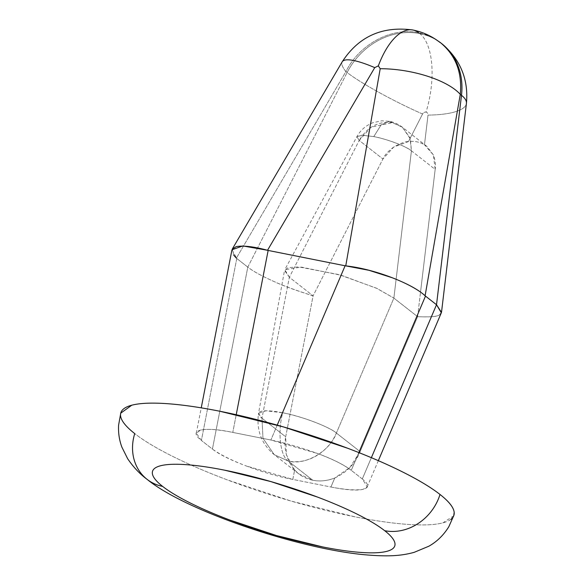 <?xml version="1.0" encoding="UTF-8"?>
<svg xmlns="http://www.w3.org/2000/svg" width="585" height="585" viewBox="0 0 585 585"><rect width="100%" height="100%" fill="white"/><g stroke="black" fill="none" stroke-linecap="round" stroke-linejoin="round"><path stroke-width="0.44" stroke-dasharray="2.92 2.19" d="M418.699 32.76C391.745 26.932 359.592 44.072 345.918 71.56A63.363 13.331 30.4 0 1 342.291 61.674A63.363 13.331 -149.6 0 0 345.918 71.56C359.592 44.072 391.745 26.932 418.699 32.76L419.781 33.608A63.363 28.489 -78.7 0 1 426.019 112.159A3.166 2.757 -51.9 0 0 422.56 114.009A63.363 6.786 27 0 1 347.124 72.503A66.529 57.959 128.1 0 1 419.781 33.608A66.529 57.959 -51.9 0 0 347.124 72.503L345.918 71.56L236.384 258.146L345.918 71.56L347.124 72.503A63.363 6.786 -153 0 0 422.56 114.009A3.166 2.757 128.1 0 1 426.019 112.159A3.166 2.757 128.1 0 1 428.008 115.099L424.469 144.751A30.383 26.464 -51.9 0 0 408.498 141.563L422.56 114.009L408.498 141.563L393.742 147.04L382.926 158.996L313.085 295.842L289.356 277.268L261.97 418.216L285.692 436.79L313.085 295.842C295.579 290.248 282.679 285.531 274.409 281.692C261.868 276.076 252.998 271.213 247.799 267.111L347.124 72.503L247.799 267.111C252.983 271.243 261.853 276.105 274.409 281.692C282.657 285.612 295.549 290.328 313.085 295.842L285.692 436.79L286.409 454.83L294.643 470.018A42.763 37.25 -51.9 0 0 312.785 480.241C319.549 481.689 326.876 480.943 334.752 478.018C347.015 472.219 355.468 463.422 360.111 451.627L336.39 433.054C329.925 427.021 300.427 415.869 282.752 412.776C277.4 431.474 280.266 456.468 288.281 461.06C305.07 465.85 329.977 451.349 336.39 433.054L393.873 298.101L411.43 150.835L409.997 137.789L402.356 127.201L389.566 121.329L381.157 124.832L373.786 136.605C386.195 138.777 406.897 146.608 411.43 150.835L435.16 169.409L433.39 154.959L424.469 144.751L428.008 115.099A63.363 17.791 -173.2 0 0 466.384 103.677A63.363 17.791 6.8 0 1 428.008 115.099A3.166 2.757 -51.9 0 0 426.019 112.159A63.363 28.489 101.3 0 0 419.781 33.608L418.699 32.76L426.202 34.829L435.467 39.217L427.416 35.283L418.699 32.76A63.363 28.489 101.3 0 0 412.491 29.923M441.47 312.39L439.613 314.635C438.143 316.529 430.801 317.209 417.602 316.675L360.111 451.627L417.602 316.675L393.873 298.101L376.447 288.186L339.022 274.621L298.811 266.928L288.076 267.623L284.529 270.416L289.356 277.268L313.085 295.842L382.926 158.996L359.205 140.422L289.356 277.268L261.97 418.216L262.972 438.253L274.241 454.669L262.972 438.253L261.97 418.216L285.692 436.79C283.571 449.083 286.555 460.154 294.643 470.018L292.822 479.415L330.92 487.012C346.349 490.084 357.135 490.837 363.256 489.272C369.384 487.7 369.069 484.263 362.298 478.969L371.365 457.682L362.298 478.969L367.226 486.757L363.256 489.272C356.104 490.53 345.325 489.777 330.92 487.012L334.752 478.018L330.92 487.012L292.822 479.415L294.643 470.018L298.752 473.85L312.785 480.241A42.763 37.25 -51.9 0 0 334.752 478.018L349.837 467.503L360.111 451.627L336.39 433.054C333.077 429.587 310.518 418.443 282.752 412.776L265.948 410.794L258.533 413.339A42.478 8.395 -162.9 0 1 282.752 412.776C277.4 431.474 280.266 456.468 288.281 461.06L274.241 454.669L288.281 461.06L312.785 480.241L288.281 461.06A42.763 37.25 -51.9 0 0 336.39 433.054L393.873 298.101L417.602 316.675C430.779 317.289 438.121 316.602 439.613 314.635L441.331 312.785M453.755 515.78L442.955 522.851C434.955 524.942 423.321 525.462 408.037 524.409C392.754 523.363 374.992 520.818 354.751 516.782L291.213 501.118L227.082 479.81C206.446 472.015 188.129 464.11 172.129 456.103C156.129 448.095 143.661 440.593 134.726 433.595A47.524 41.396 -51.9 0 0 146.564 478.925M417.602 316.675L420.527 292.098L417.602 316.675M420.535 292.076L435.16 169.409C435.905 165.182 435.32 160.363 433.39 154.959L426.823 146.36L424.469 144.751C419.694 141.943 414.363 140.883 408.498 141.563C405.507 141.431 400.586 143.259 393.742 147.04C388.323 150.988 384.718 154.974 382.926 158.996L359.205 140.422L371.161 127.142L392.381 122.66L402.356 127.201L410.399 138.981L411.43 150.835L435.16 169.409L420.535 292.076M212.428 449.09L247.799 267.111L236.771 258.482L247.799 267.111L212.428 449.09C219.199 454.384 230.431 459.993 246.124 465.916C231.726 460.446 220.501 454.837 212.428 449.09L201.401 440.461L212.428 449.09M292.822 479.415C278.614 476.775 263.053 472.278 246.124 465.916L292.822 479.415M362.298 478.969L351.271 470.333L358.839 452.578L351.271 470.333C344.506 465.038 333.274 459.43 317.575 453.507L270.884 440.015L232.786 432.417C217.349 429.339 206.571 428.586 200.443 430.158C194.315 431.73 194.637 435.16 201.401 440.461L196.311 433.207L200.443 430.158C207.69 428.608 218.468 429.361 232.786 432.417L236.223 414.721L232.786 432.417L270.884 440.015C285.005 442.918 300.573 447.423 317.575 453.507C332.031 458.786 343.263 464.395 351.271 470.333L362.298 478.969M425.492 296.105L425.098 295.769M438.362 41.213A66.529 57.959 -51.9 0 0 419.781 33.608A66.529 57.959 128.1 0 1 442.055 43.904M232.033 249.744L236.771 258.482L201.401 440.461L236.771 258.482L236.267 258.029M450.955 519.29A174.25 34.442 -162.9 0 1 305.487 505.126A174.25 34.442 -162.9 0 1 134.726 433.595C125.79 426.604 121.066 420.644 120.554 415.723L120.693 413.2M277.217 425.141L270.884 440.015L277.217 425.141M298.752 473.85L274.241 454.669C261.466 443.964 256.223 430.187 258.533 413.339A42.478 8.395 -162.9 0 0 261.97 418.216L258.533 413.339L284.529 270.416M392.381 122.66C378.298 121.022 367.241 126.945 359.205 140.422L356.916 136.649L362.532 135.215L373.786 136.605L381.157 124.832L389.566 121.329L392.381 122.66M289.356 277.268L284.778 269.714L301.238 267.082L341.391 275.308L377.157 288.515L393.873 298.101L411.43 150.835A29.813 5.894 17.1 0 0 373.786 136.605L361.574 135.223L356.916 136.649L359.205 140.422L289.356 277.268M268.149 250.439L267.528 250.278M233.759 255.221L232.296 249.034M426.823 146.36L402.356 127.201C398.166 124.115 393.902 122.163 389.566 121.329L381.778 120.802L372.777 122.748C365.742 125.578 360.455 130.214 356.916 136.649L284.778 269.714M378.341 460.666L367.226 486.757M196.311 433.207L201.24 407.847"/><path stroke-width="0.88" d="M342.203 61.805L232.296 249.034L236.23 246.621C243.28 245.364 253.714 246.585 267.528 250.278L374.751 67.626A63.363 13.331 -149.6 0 0 342.291 61.674A63.363 13.331 30.4 0 1 374.751 67.626L378.334 65.864A63.363 28.489 -78.7 0 1 412.491 29.923A63.363 28.489 -78.7 0 1 418.699 32.76M120.693 413.2L131.779 405.208C139.771 403.116 151.413 402.597 166.696 403.643C181.972 404.696 199.734 407.24 219.975 411.277L283.52 426.94L347.651 448.249C368.279 456.044 386.597 463.949 402.604 471.956C418.604 479.963 431.072 487.466 440.008 494.464A47.524 41.396 128.1 0 1 384.681 530.69C378.181 525.601 369.113 520.145 357.472 514.317C345.837 508.497 332.514 502.749 317.509 497.074L270.87 481.579L224.655 470.186C209.935 467.254 197.021 465.404 185.906 464.644C174.791 463.876 166.33 464.256 160.517 465.777C154.703 467.298 151.976 469.85 152.349 473.426C152.722 477.002 156.158 481.338 162.652 486.42A126.726 25.045 17.1 0 1 224.655 470.186A126.726 25.045 17.1 0 1 384.681 530.69A47.524 41.396 -51.9 0 0 440.008 494.464A174.25 34.442 -162.9 0 0 269.246 422.933A174.25 34.442 -162.9 0 0 123.771 408.769A174.25 34.442 -162.9 0 0 134.726 433.595A47.524 41.396 128.1 0 0 146.564 478.925A47.524 41.396 128.1 0 0 162.652 486.42C169.153 491.51 178.22 496.965 189.862 502.793C201.496 508.614 214.819 514.361 229.825 520.036L276.464 535.531L322.679 546.924C337.399 549.856 350.313 551.706 361.428 552.467C372.543 553.234 381.003 552.854 386.824 551.333C392.637 549.812 395.358 547.26 394.985 543.684C394.612 540.109 391.182 535.772 384.681 530.69A126.726 25.045 17.1 0 1 322.679 546.924A126.726 25.045 17.1 0 1 162.652 486.42A47.524 41.396 -51.9 0 1 147.04 479.305M378.341 460.666L441.331 312.785L436.52 304.734L371.365 457.682L436.52 304.734L441.47 312.39M268.149 250.439L345.106 265.78L268.149 250.439L236.223 414.721L268.149 250.439L267.528 250.278L374.751 67.626L378.334 65.864L380.199 68.708L345.75 265.875L368.945 270.292L392.06 277.685C407.511 283.696 418.524 289.729 425.098 295.769L460.285 94.36L461.492 95.304A63.363 17.791 6.8 0 1 466.384 103.677A63.363 17.791 -173.2 0 0 461.492 95.304L436.52 304.734L425.492 296.105L436.52 304.734L461.492 95.304A66.529 57.959 -51.9 0 0 442.033 43.89A66.529 57.959 -51.9 0 0 438.362 41.213M425.492 296.105L358.839 452.578L425.492 296.105L425.098 295.769L460.285 94.36L461.492 95.304A66.529 57.959 128.1 0 0 442.055 43.904M412.491 29.923A63.363 28.489 101.3 0 0 378.334 65.864L380.199 68.708A63.363 24.256 9.9 0 1 460.285 94.36C462.355 72.474 455.656 55.173 440.191 42.442L435.467 39.217L440.936 43.027C455.891 55.78 462.34 72.891 460.285 94.36A63.363 24.256 -170.1 0 0 380.199 68.708L345.75 265.875L345.106 265.78L277.217 425.141L345.106 265.78L345.75 265.875C375.665 269.078 412.791 284.149 425.098 295.769M450.955 519.29A174.25 34.442 -162.9 0 0 440.008 494.464C448.944 501.455 453.667 507.414 454.179 512.328L453.755 515.78M236.267 258.029L233.759 255.221M267.528 250.278L242.826 245.941L232.033 249.744M440.234 42.632C432.059 36.248 422.918 32.036 412.82 29.989C382.195 25.886 358.656 36.497 342.21 61.805M120.817 412.791L118.579 425.251C118.207 432.98 119.318 440.286 121.899 447.181L127.647 458.706C133.314 467.071 139.786 473.945 147.062 479.32C184.867 510.391 295.761 548.087 363.607 554.653C386.897 556.745 400.418 556.13 414.18 552.335L428.82 546.229C436.9 541.703 443.576 535.195 448.841 526.697L453.916 515.268M440.49 42.676L441.616 43.553C460.38 59.37 468.643 79.326 466.421 103.421L441.551 311.959M201.24 407.847L231.872 250.226"/></g></svg>
